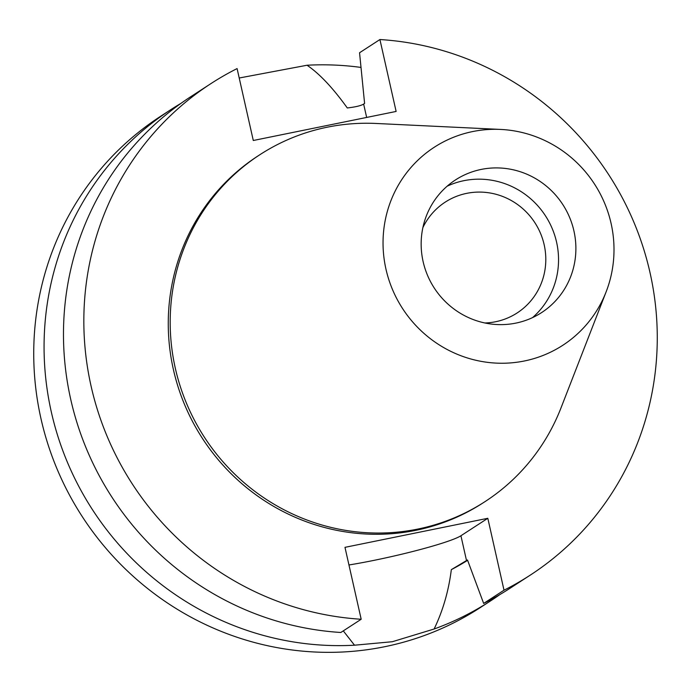 <?xml version="1.0" encoding="UTF-8"?>
<svg xmlns="http://www.w3.org/2000/svg" width="691" height="691" viewBox="0 0 691 691"><rect width="100%" height="100%" fill="white"/><g stroke="black" fill="none" stroke-linecap="round" stroke-linejoin="round"><path stroke-width="1.04" d="M385.967 269.17A118.049 114.386 -123 0 1 500.664 129.433A118.049 114.386 -123 0 1 611.077 223.374A118.049 114.386 -123 0 1 606.137 291.818A118.049 114.386 -123 0 1 490.126 362.645A118.049 114.386 -123 0 1 385.967 269.17M423.117 261.613A79.085 76.632 57 0 0 541.597 312.591A79.085 76.632 57 0 0 573.927 230.932A79.085 76.632 57 0 0 455.438 179.954A79.085 76.632 57 0 0 423.117 261.613M606.137 291.818L560.997 407.923A206.782 200.373 -123 0 1 485.117 501.554A206.782 200.373 -123 0 1 175.315 368.251A206.782 200.373 -123 0 1 259.842 154.732A206.782 200.373 -123 0 1 376.232 123.473L500.664 129.433M259.842 154.732L257.916 155.985A206.782 200.373 57 0 0 173.389 369.495A206.782 200.373 57 0 0 483.19 502.798L485.117 501.554M253.295 140.498L396.124 111.441L379.92 39.534A293.079 283.992 -123 0 1 649.998 272.548A293.079 283.992 -123 0 1 530.196 575.171A293.079 283.992 -123 0 1 504.015 590.2L487.811 518.293L344.982 547.341L361.186 619.257A293.079 283.992 -123 0 1 91.108 386.234A293.079 283.992 -123 0 1 210.91 83.62A293.079 283.992 -123 0 1 237.091 68.582L253.295 140.498M210.91 83.62L190.543 96.844A293.079 283.992 57 0 0 70.75 399.458A293.079 283.992 57 0 0 340.827 632.481L361.186 619.257M487.811 518.293L460.923 535.75A74.896 6.599 -12.7 0 1 373.995 560.358A74.896 6.599 -12.7 0 1 348.955 564.97M180.973 103.348A293.079 283.992 -123 0 0 171.143 109.446A293.079 283.992 -123 0 0 51.341 412.069A293.079 283.992 -123 0 0 354.518 645.204L392.333 641.723L434.103 629.017C442.888 610.835 448.632 591.047 451.335 569.634L467.487 559.969L483.657 603.424L504.015 590.2M451.335 569.634A246.557 238.913 57 0 0 467.608 560.315M379.92 39.534L359.553 52.758L364.598 103.443L363.639 104.065C361.065 105.68 355.615 106.984 347.297 107.969C332.958 87.99 319.544 73.747 307.054 65.239L239.216 78.005M483.657 603.424A293.079 283.992 57 0 0 509.837 588.395L530.196 575.171M354.518 645.204L343.289 630.883M171.143 109.446L160.804 116.166A293.079 283.992 57 0 0 41.002 418.781A293.079 283.992 57 0 0 480.09 607.717L490.429 600.997A293.079 283.992 -123 0 1 434.103 629.017M499.999 594.493A293.079 283.992 -123 0 1 490.429 600.997M307.054 65.239A293.079 283.992 -123 0 1 361.004 67.433M484.832 322.973A66.06 64.013 57 0 0 517.162 312.937A66.06 64.013 57 0 0 544.163 244.726A66.06 64.013 57 0 0 445.194 202.143A66.06 64.013 57 0 0 422.883 227.598M447.163 186.19A79.085 76.632 -123 0 1 556.583 242.195A79.085 76.632 -123 0 1 532.528 317.618M460.923 535.75L466.52 560.591M363.639 104.065L366.653 117.435"/></g></svg>
